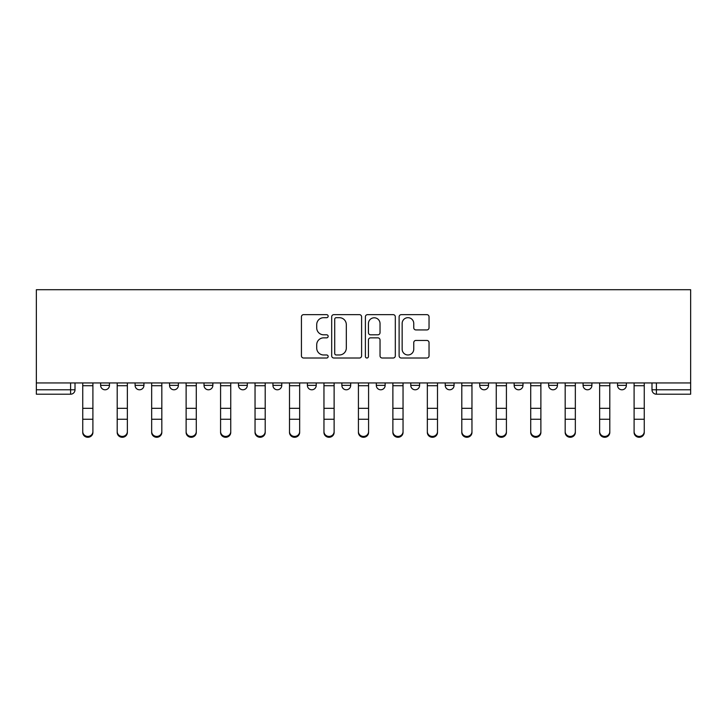 <?xml version="1.0" encoding="UTF-8"?>
<svg xmlns="http://www.w3.org/2000/svg" width="727" height="727" viewBox="0 0 727 727"><rect width="100%" height="100%" fill="white"/><g stroke="black" fill="none" stroke-linecap="round" stroke-linejoin="round"><path stroke-width="1.09" d="M328.159 316.163A1.518 1.518 0 0 0 326.641 314.646L303.604 314.646A2.172 2.172 0 0 0 301.432 316.818L301.432 355.848A2.172 2.172 0 0 0 303.604 358.011L326.641 358.011A1.518 1.518 0 0 0 328.159 356.494A1.518 1.518 0 0 0 326.641 354.976L323.66 354.976A6.943 6.943 0 0 1 316.718 348.042L316.718 344.789A6.943 6.943 0 0 1 323.66 337.846L326.641 337.846A1.518 1.518 0 0 0 328.159 336.328A1.518 1.518 0 0 0 326.641 334.811L323.66 334.811A6.943 6.943 0 0 1 316.718 327.877L316.718 324.624A6.943 6.943 0 0 1 323.66 317.681L326.641 317.681A1.518 1.518 0 0 0 328.159 316.163M479.693 382.938L479.693 385.365L488.526 385.365A4.417 4.417 0 0 1 484.109 389.79A4.417 4.417 0 0 1 479.693 385.365L479.693 382.938M376.313 382.938L376.313 385.365L385.146 385.365A4.417 4.417 0 0 1 380.73 389.79A4.417 4.417 0 0 1 376.313 385.365L376.313 382.938M307.394 382.938L307.394 385.365L316.227 385.365A4.417 4.417 0 0 1 311.81 389.79A4.417 4.417 0 0 1 307.394 385.365L307.394 382.938M272.934 382.938L272.934 385.365L281.767 385.365A4.417 4.417 0 0 1 277.35 389.79A4.417 4.417 0 0 1 272.934 385.365L272.934 382.938M204.014 382.938L204.014 385.365L212.847 385.365A4.417 4.417 0 0 1 208.431 389.79A4.417 4.417 0 0 1 204.014 385.365L204.014 382.938M426.867 329.931A2.172 2.172 0 0 0 429.039 327.768L429.039 316.818A2.172 2.172 0 0 0 426.867 314.646L401.286 314.646A2.172 2.172 0 0 0 399.114 316.818L399.114 355.848A2.172 2.172 0 0 0 401.286 358.011L426.867 358.011A2.172 2.172 0 0 0 429.039 355.848L429.039 342.617A2.172 2.172 0 0 0 426.867 340.445L415.917 340.445A2.172 2.172 0 0 0 413.754 342.617L413.754 349.178A5.798 5.798 0 0 1 407.947 354.976A5.798 5.798 0 0 1 402.149 349.178L402.149 323.479A5.798 5.798 0 0 1 407.947 317.681A5.798 5.798 0 0 1 413.754 323.479L413.754 327.768A2.172 2.172 0 0 0 415.917 329.931L426.867 329.931M690.65 382.938L36.35 382.938L36.35 289.719L690.65 289.719L690.65 394.207L656.408 394.207A4.417 4.417 0 0 1 651.992 389.79L690.65 389.79M361.601 316.818A2.172 2.172 0 0 0 359.438 314.646L333.847 314.646A2.172 2.172 0 0 0 331.685 316.818L331.685 355.848A2.172 2.172 0 0 0 333.847 358.011L359.438 358.011A2.172 2.172 0 0 0 361.601 355.848L361.601 316.818M367.562 314.646L393.153 314.646A2.172 2.172 0 0 1 395.315 316.818L395.315 355.848A2.172 2.172 0 0 1 393.153 358.011L382.202 358.011A2.172 2.172 0 0 1 380.03 355.848L380.03 340.018A2.172 2.172 0 0 0 377.867 337.846L370.597 337.846A2.172 2.172 0 0 0 368.435 340.018L368.435 356.494A1.518 1.518 0 0 1 366.917 358.011A1.518 1.518 0 0 1 365.399 356.494L365.399 316.818A2.172 2.172 0 0 1 367.562 314.646M651.992 382.938L651.992 389.79M75.008 382.938L75.008 389.79L75.008 382.938M70.592 394.207L36.35 394.207L36.35 389.79L75.008 389.79A4.417 4.417 0 0 1 70.592 394.207L70.592 382.938M36.35 382.938L36.35 389.79M626.365 382.938L626.365 385.365A4.417 4.417 0 0 1 621.948 389.79A4.417 4.417 0 0 1 617.532 385.365L626.365 385.365M617.532 382.938L617.532 385.365M591.905 382.938L591.905 385.365A4.417 4.417 0 0 1 587.489 389.79A4.417 4.417 0 0 1 583.072 385.365L591.905 385.365M583.072 382.938L583.072 385.365M557.445 382.938L557.445 385.365A4.417 4.417 0 0 1 553.029 389.79A4.417 4.417 0 0 1 548.612 385.365A4.417 4.417 0 0 0 553.029 389.79M548.612 382.938L548.612 385.365L557.445 385.365M522.986 382.938L522.986 385.365A4.417 4.417 0 0 1 518.569 389.79A4.417 4.417 0 0 1 514.153 385.365A4.417 4.417 0 0 0 518.569 389.79M514.153 382.938L514.153 385.365L522.986 385.365M488.526 382.938L488.526 385.365A4.417 4.417 0 0 1 484.109 389.79M454.066 382.938L454.066 385.365A4.417 4.417 0 0 1 449.649 389.79A4.417 4.417 0 0 1 445.233 385.365L454.066 385.365M445.233 382.938L445.233 385.365M419.606 382.938L419.606 385.365A4.417 4.417 0 0 1 415.19 389.79A4.417 4.417 0 0 1 410.773 385.365L419.606 385.365L419.606 382.938M410.773 382.938L410.773 385.365M385.146 382.938L385.146 385.365M350.687 382.938L350.687 385.365A4.417 4.417 0 0 1 346.27 389.79A4.417 4.417 0 0 1 341.854 385.365L350.687 385.365L350.687 382.938M341.854 382.938L341.854 385.365M316.227 382.938L316.227 385.365L316.227 382.938M281.767 385.365L281.767 382.938L281.767 385.365A4.417 4.417 0 0 1 277.35 389.79M247.307 382.938L247.307 385.365A4.417 4.417 0 0 1 242.891 389.79A4.417 4.417 0 0 1 238.474 385.365A4.417 4.417 0 0 0 242.891 389.79A4.417 4.417 0 0 0 247.307 385.365L247.307 382.938M238.474 382.938L238.474 385.365L247.307 385.365M212.847 382.938L212.847 385.365M178.388 382.938L178.388 385.365A4.417 4.417 0 0 1 173.971 389.79A4.417 4.417 0 0 1 169.555 385.365A4.417 4.417 0 0 0 173.971 389.79A4.417 4.417 0 0 0 178.388 385.365L169.555 385.365L169.555 382.938M135.095 382.938L135.095 385.365L143.928 385.365L143.928 382.938L143.928 385.365A4.417 4.417 0 0 1 139.511 389.79A4.417 4.417 0 0 1 135.095 385.365A4.417 4.417 0 0 0 139.511 389.79M109.468 382.938L109.468 385.365A4.417 4.417 0 0 1 105.051 389.79A4.417 4.417 0 0 1 100.635 385.365L109.468 385.365L109.468 382.938M100.635 382.938L100.635 385.365M336.237 317.681A1.518 1.518 0 0 0 334.72 319.198L334.72 353.458A1.518 1.518 0 0 0 336.237 354.976L339.382 354.976A6.943 6.943 0 0 0 346.316 348.042L346.316 324.624A6.943 6.943 0 0 0 339.382 317.681L336.237 317.681M380.03 323.588A5.798 5.798 0 0 0 374.232 317.79A5.798 5.798 0 0 0 368.435 323.588L368.435 332.648A2.172 2.172 0 0 0 370.597 334.811L377.867 334.811A2.172 2.172 0 0 0 380.03 332.648L380.03 323.588M82.742 432.429L82.742 431.574A5.08 4.853 0 0 0 87.822 436.427A5.08 4.853 0 0 0 92.902 431.574L92.902 432.429A5.08 4.853 180 0 1 87.822 437.281A5.08 4.853 180 0 1 82.742 432.429L82.742 420.115M82.742 382.938L82.742 431.574M92.902 382.938L92.902 431.574M117.201 432.429L117.201 431.574A5.08 4.853 0 0 0 122.281 436.427A5.08 4.853 0 0 0 127.361 431.574L127.361 432.429A5.08 4.853 180 0 1 122.281 437.281A5.08 4.853 180 0 1 117.201 432.429L117.201 420.115M151.661 432.429L151.661 431.574A5.08 4.853 0 0 0 156.741 436.427A5.08 4.853 0 0 0 161.821 431.574L161.821 432.429A5.08 4.853 180 0 1 156.741 437.281A5.08 4.853 180 0 1 151.661 432.429L151.661 420.115M117.201 382.938L117.201 431.574M127.361 382.938L127.361 431.574M151.661 382.938L151.661 431.574M161.821 382.938L161.821 431.574M186.121 432.429L186.121 431.574A5.08 4.853 0 0 0 191.201 436.427A5.08 4.853 0 0 0 196.281 431.574L196.281 432.429A5.08 4.853 180 0 1 191.201 437.281A5.08 4.853 180 0 1 186.121 432.429L186.121 420.115M220.581 432.429L220.581 431.574A5.08 4.853 0 0 0 225.661 436.427A5.08 4.853 0 0 0 230.741 431.574L230.741 432.429A5.08 4.853 180 0 1 225.661 437.281A5.08 4.853 180 0 1 220.581 432.429L220.581 420.115M255.041 432.429L255.041 431.574A5.08 4.853 0 0 0 260.121 436.427A5.08 4.853 0 0 0 265.201 431.574L265.201 432.429A5.08 4.853 180 0 1 260.121 437.281A5.08 4.853 180 0 1 255.041 432.429L255.041 420.115M186.121 382.938L186.121 431.574M196.281 382.938L196.281 431.574M220.581 382.938L220.581 431.574M230.741 382.938L230.741 431.574M255.041 382.938L255.041 431.574M265.201 382.938L265.201 431.574M289.5 432.429L289.5 431.574A5.08 4.853 0 0 0 294.58 436.427A5.08 4.853 0 0 0 299.66 431.574L299.66 432.429A5.08 4.853 180 0 1 294.58 437.281A5.08 4.853 180 0 1 289.5 432.429L289.5 420.115M289.5 382.938L289.5 431.574M299.66 382.938L299.66 431.574M323.96 432.429L323.96 431.574A5.08 4.853 0 0 0 329.04 436.427A5.08 4.853 0 0 0 334.12 431.574L334.12 432.429A5.08 4.853 180 0 1 329.04 437.281A5.08 4.853 180 0 1 323.96 432.429L323.96 420.115M323.96 382.938L323.96 431.574M334.12 382.938L334.12 431.574M358.42 432.429L358.42 431.574A5.08 4.853 0 0 0 363.5 436.427A5.08 4.853 0 0 0 368.58 431.574L368.58 432.429A5.08 4.853 180 0 1 363.5 437.281A5.08 4.853 180 0 1 358.42 432.429L358.42 420.115M358.42 382.938L358.42 431.574M368.58 382.938L368.58 431.574M392.88 432.429L392.88 431.574A5.08 4.853 0 0 0 397.96 436.427A5.08 4.853 0 0 0 403.04 431.574L403.04 432.429A5.08 4.853 180 0 1 397.96 437.281A5.08 4.853 180 0 1 392.88 432.429L392.88 420.115M392.88 382.938L392.88 431.574M403.04 382.938L403.04 431.574M427.34 432.429L427.34 431.574A5.08 4.853 0 0 0 432.42 436.427A5.08 4.853 0 0 0 437.5 431.574L437.5 432.429A5.08 4.853 180 0 1 432.42 437.281A5.08 4.853 180 0 1 427.34 432.429L427.34 420.115M427.34 382.938L427.34 431.574M437.5 382.938L437.5 431.574M461.799 432.429L461.799 431.574A5.08 4.853 0 0 0 466.879 436.427A5.08 4.853 0 0 0 471.959 431.574L471.959 432.429A5.08 4.853 180 0 1 466.879 437.281A5.08 4.853 180 0 1 461.799 432.429L461.799 420.115M461.799 382.938L461.799 431.574M471.959 382.938L471.959 431.574M496.259 432.429L496.259 431.574A5.08 4.853 0 0 0 501.339 436.427A5.08 4.853 0 0 0 506.419 431.574L506.419 432.429A5.08 4.853 180 0 1 501.339 437.281A5.08 4.853 180 0 1 496.259 432.429L496.259 420.115M496.259 382.938L496.259 431.574M506.419 382.938L506.419 431.574M530.719 432.429L530.719 431.574A5.08 4.853 0 0 0 535.799 436.427A5.08 4.853 0 0 0 540.879 431.574L540.879 432.429A5.08 4.853 180 0 1 535.799 437.281A5.08 4.853 180 0 1 530.719 432.429L530.719 420.115M530.719 382.938L530.719 431.574M540.879 382.938L540.879 431.574M565.179 432.429L565.179 431.574A5.08 4.853 0 0 0 570.259 436.427A5.08 4.853 0 0 0 575.339 431.574L575.339 432.429A5.08 4.853 180 0 1 570.259 437.281A5.08 4.853 180 0 1 565.179 432.429L565.179 420.115M565.179 382.938L565.179 431.574M575.339 382.938L575.339 431.574M599.639 432.429L599.639 431.574A5.08 4.853 0 0 0 604.719 436.427A5.08 4.853 0 0 0 609.799 431.574L609.799 432.429A5.08 4.853 180 0 1 604.719 437.281A5.08 4.853 180 0 1 599.639 432.429L599.639 420.115M599.639 382.938L599.639 431.574M609.799 382.938L609.799 431.574M634.098 432.429L634.098 431.574A5.08 4.853 0 0 0 639.178 436.427A5.08 4.853 0 0 0 644.258 431.574L644.258 432.429A5.08 4.853 180 0 1 639.178 437.281A5.08 4.853 180 0 1 634.098 432.429L634.098 420.115M634.098 382.938L634.098 431.574M644.258 382.938L644.258 431.574M656.408 382.938L656.408 394.207M92.902 385.71L82.742 385.71M92.902 408.329L82.742 408.329M92.902 419.261L82.742 419.261M127.361 385.71L117.201 385.71M127.361 408.329L117.201 408.329M127.361 419.261L117.201 419.261M161.821 385.71L151.661 385.71M161.821 408.329L151.661 408.329M161.821 419.261L151.661 419.261M196.281 385.71L186.121 385.71M196.281 408.329L186.121 408.329M196.281 419.261L186.121 419.261M230.741 385.71L220.581 385.71M230.741 408.329L220.581 408.329M230.741 419.261L220.581 419.261M265.201 385.71L255.041 385.71M265.201 408.329L255.041 408.329M265.201 419.261L255.041 419.261M299.66 385.71L289.5 385.71M299.66 408.329L289.5 408.329M299.66 419.261L289.5 419.261M334.12 385.71L323.96 385.71M334.12 408.329L323.96 408.329M334.12 419.261L323.96 419.261M368.58 385.71L358.42 385.71M368.58 408.329L358.42 408.329M368.58 419.261L358.42 419.261M403.04 385.71L392.88 385.71M403.04 408.329L392.88 408.329M403.04 419.261L392.88 419.261M437.5 385.71L427.34 385.71M437.5 408.329L427.34 408.329M437.5 419.261L427.34 419.261M471.959 385.71L461.799 385.71M471.959 408.329L461.799 408.329M471.959 419.261L461.799 419.261M506.419 385.71L496.259 385.71M506.419 408.329L496.259 408.329M506.419 419.261L496.259 419.261M540.879 385.71L530.719 385.71M540.879 408.329L530.719 408.329M540.879 419.261L530.719 419.261M575.339 385.71L565.179 385.71M575.339 408.329L565.179 408.329M575.339 419.261L565.179 419.261M609.799 385.71L599.639 385.71M609.799 408.329L599.639 408.329M609.799 419.261L599.639 419.261M644.258 385.71L634.098 385.71M644.258 408.329L634.098 408.329M644.258 419.261L634.098 419.261"/></g></svg>
